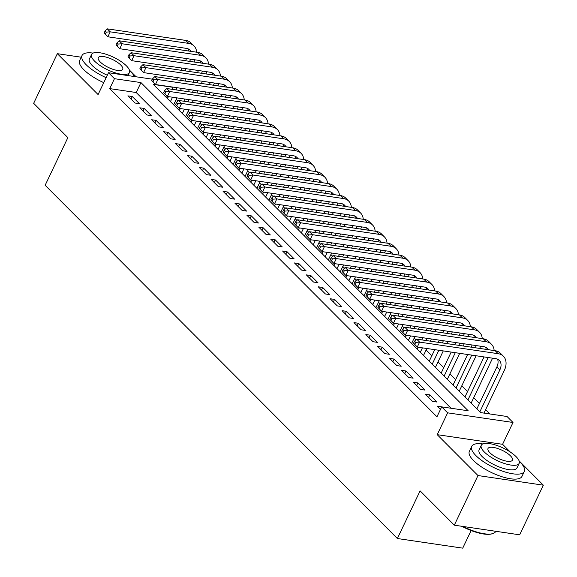 <?xml version="1.0" encoding="UTF-8"?>
<svg xmlns="http://www.w3.org/2000/svg" width="577" height="577" viewBox="0 0 577 577"><rect width="100%" height="100%" fill="white"/><g stroke="black" fill="none" stroke-linecap="round" stroke-linejoin="round"><path stroke-width="0.87" d="M172.862 87.293L153.316 84.415L480.554 412.598L507.053 416.5L513.003 422.472L447.644 412.836L441.693 406.872L468.185 410.774L140.954 82.59L114.455 78.688L108.505 72.724L152.458 79.2M510.313 452.058L502.589 444.304L513.003 422.472M502.589 444.304L437.222 434.676L477.98 475.549L454.308 525.178L519.668 534.814L543.339 485.178L519.105 460.872M471.128 530.537L462.732 548.15L397.373 538.521L45.143 185.275L67.87 137.629L33.661 103.319L57.332 53.683L98.09 94.556L108.505 72.724M136.129 76.791L129.392 70.041M489.902 413.976L485.61 409.67M479.437 403.482L473.71 397.741M467.536 391.545L461.809 385.804M455.635 379.616L449.909 373.867M443.735 367.679L438.008 361.938M431.841 355.742L426.107 350.001M415.938 339.803L414.214 338.064M404.044 327.866L402.313 326.135M392.144 315.936L390.413 314.198M380.243 304L378.512 302.269M368.342 292.07L366.611 290.332M356.442 280.133L354.711 278.395M344.541 268.197L342.817 266.466M332.648 256.267L330.917 254.529M320.747 244.331L319.016 242.6M308.846 232.394L307.115 230.663M296.946 220.464L295.215 218.726M285.045 208.528L283.314 206.797M273.145 196.598L271.414 194.86M261.244 184.662L259.52 182.923M249.351 172.725L247.62 170.994M237.45 160.795L235.719 159.057M225.549 148.859L223.818 147.128M213.649 136.929L211.918 135.191M201.748 124.993L200.017 123.254M189.847 113.056L188.116 111.325M177.947 101.126L176.223 99.388M477.98 475.549L543.339 485.178M81.22 57.202L57.332 53.683M441.758 406.879L437.272 406.158L440.489 409.389M425.372 394.221L432.512 401.383L436.926 402.032L429.786 394.87L425.372 394.221M413.471 382.284L420.611 389.446L425.025 390.095L417.885 382.94L413.471 382.284M401.57 370.355L408.711 377.509L413.125 378.166L405.984 371.004L401.57 370.355M389.67 358.418L396.81 365.58L401.224 366.229L394.084 359.067L389.67 358.418M377.769 346.481L384.909 353.643L389.331 354.292L382.19 347.138L377.769 346.481M365.868 334.552L373.009 341.714L377.43 342.363L370.29 335.201L365.868 334.552M353.975 322.615L361.108 329.777L365.529 330.426L358.389 323.264L353.975 322.615M342.074 310.686L349.215 317.84L353.629 318.497L346.488 311.335L342.074 310.686M330.174 298.749L337.314 305.911L341.728 306.56L334.588 299.398L330.174 298.749M318.273 286.812L325.414 293.974L329.828 294.623L322.687 287.469L318.273 286.812M306.373 274.883L313.513 282.045L317.927 282.694L310.794 275.532L306.373 274.883M294.472 262.946L301.612 270.108L306.034 270.757L298.893 263.595L294.472 262.946M282.571 251.017L289.712 258.171L294.133 258.828L286.993 251.666L282.571 251.017M270.678 239.08L277.818 246.242L282.232 246.891L275.092 239.729L270.678 239.08M258.777 227.143L265.918 234.305L270.332 234.954L263.191 227.8L258.777 227.143M246.877 215.214L254.017 222.369L258.431 223.025L251.291 215.863L246.877 215.214M234.976 203.277L242.116 210.439L246.53 211.088L239.39 203.926L234.976 203.277M223.075 191.34L230.216 198.502L234.63 199.152L227.497 191.997L223.075 191.34M211.175 179.411L218.315 186.573L222.736 187.222L215.596 180.06L211.175 179.411M199.281 167.474L206.415 174.636L210.836 175.285L203.695 168.123L199.281 167.474M187.381 155.545L194.521 162.7L198.935 163.356L191.795 156.194L187.381 155.545M175.48 143.608L182.62 150.77L187.035 151.419L179.894 144.257L175.48 143.608M163.579 131.671L170.72 138.833L175.134 139.483L167.994 132.328L163.579 131.671M151.679 119.742L158.819 126.904L163.233 127.553L156.093 120.391L151.679 119.742M139.778 107.805L146.919 114.967L151.34 115.616L144.2 108.454L139.778 107.805M168.131 97.225L165.736 96.871M451.034 408.249L136.215 92.522L109.717 88.613L436.955 416.796L441.693 406.872M127.878 95.876L135.018 103.031L139.439 103.687L132.299 96.525L127.878 95.876M437.222 434.676L447.644 412.836M109.717 88.613L114.455 78.688M454.308 525.178L420.092 490.868L397.373 538.521M136.215 92.522L140.954 82.59M131.08 99.078L132.299 96.525M142.981 111.015L144.2 108.454M154.874 122.944L156.093 120.391M166.775 134.881L167.994 132.328M178.675 146.818L179.894 144.257M190.576 158.747L191.795 156.194M202.477 170.684L203.695 168.123M214.377 182.613L215.596 180.06M226.278 194.55L227.497 191.997M238.171 206.487L239.39 203.926M250.072 218.416L251.291 215.863M261.972 230.353L263.191 227.8M273.873 242.282L275.092 239.729M285.774 254.219L286.993 251.666M297.674 266.156L298.893 263.595M309.568 278.085L310.794 275.532M321.468 290.022L322.687 287.469M333.369 301.959L334.588 299.398M345.27 313.888L346.488 311.335M357.17 325.825L358.389 323.264M369.071 337.754L370.29 335.201M380.971 349.691L382.19 347.138M392.865 361.628L394.084 359.067M404.765 373.557L405.984 371.004M416.666 385.494L417.885 382.94M428.567 397.423L429.786 394.87M440.467 409.36L441.686 406.807M195.084 59.828A17.483 12.081 -44.9 0 1 194.889 60.246L194.052 62.006M190.554 69.341L189.516 71.512M186.018 78.854L184.979 81.025M181.481 88.368L180.442 90.539M176.944 97.881L173.641 104.798M167.467 98.609L168.412 96.626M171.917 89.284L172.956 87.113M176.454 79.77L177.492 77.599M180.99 70.257L182.029 68.086M185.527 60.744L186.566 58.573M170.446 101.588L172.523 97.232M176.028 89.889L177.06 87.718M180.565 80.376L181.596 78.205M185.102 70.863L186.133 68.692M189.638 61.35L190.475 59.597A11.655 8.049 135.1 0 0 190.662 59.179M188.657 51.028A11.655 8.049 135.1 0 0 188.116 48.857M190.857 51.353A11.655 8.049 135.1 0 0 189.898 50.062A11.655 8.049 135.1 0 0 186.378 48.367L107.856 36.798L104.185 32.882L105.375 34.072L106.319 32.088L105.129 30.898L104.185 32.882M105.129 30.898L107.25 28.85L185.772 40.419A17.483 12.081 -44.9 0 1 191.045 42.965L194.023 45.951A17.483 12.081 -44.9 0 1 196.649 52.204M107.25 28.85L110.221 31.836L188.744 43.405A17.483 12.081 -44.9 0 1 194.023 45.951M106.319 32.088L110.221 31.836L107.856 36.798L105.375 34.072M134.304 76.525A29.138 9.643 25.5 0 0 130.402 71.317A29.138 9.643 25.5 0 0 129.529 70.466M93.106 53.091A29.138 9.643 25.5 0 0 82.028 55.515A29.138 9.643 25.5 0 0 86.24 64.804A29.138 9.643 25.5 0 0 106.139 77.671M82.028 55.515L79.655 60.477A29.138 9.643 25.5 0 0 83.874 69.767A29.138 9.643 25.5 0 0 103.773 82.641M107.308 75.226A20.981 6.946 -154.5 0 1 92.421 65.72A20.981 6.946 -154.5 0 1 89.385 59.027L91.563 54.462A20.981 6.946 25.5 0 0 94.599 61.148A20.981 6.946 25.5 0 0 114.65 72.63A20.981 6.946 25.5 0 0 129.436 72.522A20.981 6.946 25.5 0 0 126.399 65.836A20.981 6.946 25.5 0 0 106.356 54.353A20.981 6.946 25.5 0 0 91.563 54.462M100.254 61.984A13.516 4.472 25.5 0 0 113.171 69.384A13.516 4.472 25.5 0 0 122.706 69.312A13.516 4.472 25.5 0 0 120.744 65.006A13.516 4.472 25.5 0 0 107.827 57.606A13.516 4.472 25.5 0 0 98.299 57.671A13.516 4.472 25.5 0 0 100.254 61.984M482.812 443.929A29.138 9.643 25.5 0 0 471.734 446.353A29.138 9.643 25.5 0 0 475.953 455.642A29.138 9.643 25.5 0 0 503.793 471.589A29.138 9.643 25.5 0 0 524.327 471.438A29.138 9.643 25.5 0 0 520.115 462.148A29.138 9.643 25.5 0 0 519.242 461.304M471.734 446.353L469.368 451.315A29.138 9.643 25.5 0 0 473.58 460.605A29.138 9.643 25.5 0 0 501.427 476.552A29.138 9.643 25.5 0 0 521.961 476.4L524.327 471.438M519.149 463.36L516.97 467.925A20.981 6.946 -154.5 0 1 502.178 468.034A20.981 6.946 -154.5 0 1 482.134 456.551A20.981 6.946 -154.5 0 1 479.098 449.865L481.276 445.3A20.981 6.946 25.5 0 0 484.312 451.986A20.981 6.946 25.5 0 0 504.356 463.468A20.981 6.946 25.5 0 0 519.149 463.36A20.981 6.946 25.5 0 0 516.112 456.674A20.981 6.946 25.5 0 0 496.061 445.192A20.981 6.946 25.5 0 0 481.276 445.3M489.967 452.822A13.516 4.472 25.5 0 0 502.884 460.215A13.516 4.472 25.5 0 0 512.412 460.15A13.516 4.472 25.5 0 0 510.457 455.837A13.516 4.472 25.5 0 0 497.54 448.437A13.516 4.472 25.5 0 0 488.005 448.509A13.516 4.472 25.5 0 0 489.967 452.822M463.1 526.476A29.138 9.643 25.5 0 0 492.607 533.653A29.138 9.643 25.5 0 0 495.737 531.395L495.78 531.294M492.607 533.653L491.763 533.891A28.439 9.412 -154.5 0 1 461.816 526.289M206.984 71.764A17.483 12.081 -44.9 0 1 206.79 72.183L205.953 73.935M202.448 81.278L201.416 83.449M197.911 90.791L196.88 92.962M193.374 100.304L192.343 102.475M188.838 109.81L185.542 116.734M179.368 110.539L180.312 108.555M183.818 101.213L184.849 99.042M188.354 91.707L189.386 89.536M192.891 82.194L193.922 80.023M197.428 72.68L198.459 70.509M182.346 113.525L184.424 109.161M187.929 101.819L188.96 99.648M192.466 92.313L193.497 90.142M197.002 82.799L198.034 80.629M201.539 73.286L202.376 71.526A11.655 8.049 135.1 0 0 202.563 71.115M200.558 62.958A11.655 8.049 135.1 0 0 200.017 60.794M202.751 63.282A11.655 8.049 135.1 0 0 201.791 61.999A11.655 8.049 135.1 0 0 198.279 60.304L119.756 48.728L116.085 44.811L117.275 46.009L118.22 44.025L117.03 42.828L116.085 44.811M117.03 42.828L119.143 40.787L197.666 52.356A17.483 12.081 -44.9 0 1 202.945 54.902L205.924 57.888A17.483 12.081 -44.9 0 1 208.549 64.141M119.143 40.787L122.122 43.765L200.645 55.342A17.483 12.081 -44.9 0 1 205.924 57.888M118.22 44.025L122.122 43.765L119.756 48.728L117.275 46.009M218.885 83.701A17.483 12.081 -44.9 0 1 218.69 84.112L217.854 85.872M214.348 93.214L213.317 95.385M209.812 102.72L208.78 104.891M205.275 112.234L204.244 114.405M200.738 121.747L197.442 128.664M191.268 122.475L192.213 120.492M195.718 113.15L196.75 110.979M200.255 103.636L201.286 101.465M204.792 94.123L205.823 91.952M209.328 84.617L210.36 82.446M194.24 125.461L196.324 121.098M199.822 113.756L200.861 111.585M204.359 104.242L205.398 102.071M208.896 94.729L209.934 92.558M213.432 85.223L214.276 83.463A11.655 8.049 135.1 0 0 214.464 83.045M212.459 74.895A11.655 8.049 135.1 0 0 211.918 72.731M214.651 75.219A11.655 8.049 135.1 0 0 213.692 73.935A11.655 8.049 135.1 0 0 210.172 72.233L131.65 60.664L127.986 56.748L129.176 57.945L130.121 55.955L128.931 54.765L127.986 56.748M128.931 54.765L131.044 52.716L209.566 64.292A17.483 12.081 -44.9 0 1 214.846 66.831L217.817 69.817A17.483 12.081 -44.9 0 1 220.45 76.07M131.044 52.716L134.023 55.702L212.545 67.271A17.483 12.081 -44.9 0 1 217.817 69.817M130.121 55.955L134.023 55.702L131.65 60.664L129.176 57.945M230.778 95.631A17.483 12.081 -44.9 0 1 230.591 96.049L229.754 97.801M226.249 105.144L225.218 107.315M221.712 114.657L220.681 116.828M217.176 124.17L216.144 126.341M212.639 133.684L209.343 140.6M203.169 134.412L204.114 132.421M207.619 125.086L208.65 122.915M212.156 115.573L213.187 113.402M216.692 106.06L217.724 103.889M221.229 96.547L222.26 94.376M206.14 137.391L208.225 133.027M211.723 125.692L212.762 123.521M216.26 116.179L217.298 114.008M220.796 106.666L221.835 104.495M225.333 97.152L226.17 95.4A11.655 8.049 135.1 0 0 226.364 94.981M224.352 86.831A11.655 8.049 135.1 0 0 223.818 84.66M226.552 87.156A11.655 8.049 135.1 0 0 225.593 85.865A11.655 8.049 135.1 0 0 222.073 84.17L143.55 72.601L139.886 68.685L141.076 69.875L142.021 67.891L140.831 66.694L139.886 68.685M140.831 66.694L142.945 64.653L221.467 76.222A17.483 12.081 -44.9 0 1 226.747 78.768L229.718 81.754A17.483 12.081 -44.9 0 1 232.351 88.007M142.945 64.653L145.923 67.639L224.446 79.208A17.483 12.081 -44.9 0 1 229.718 81.754M142.021 67.891L145.923 67.639L143.55 72.601L141.076 69.875M242.679 107.567A17.483 12.081 -44.9 0 1 242.491 107.978L241.655 109.738M238.15 117.081L237.111 119.251M233.613 126.594L232.574 128.765M229.076 136.1L228.038 138.271M224.54 145.613L221.236 152.53M215.07 146.342L216.014 144.358M219.512 137.016L220.551 134.845M224.049 127.503L225.088 125.332M228.586 117.996L229.624 115.826M233.122 108.483L234.161 106.312M218.041 149.328L220.125 144.964M223.624 137.622L224.662 135.451M228.16 128.108L229.199 125.937M232.697 118.602L233.735 116.431M237.234 109.089L238.07 107.329A11.655 8.049 135.1 0 0 238.265 106.918M236.253 98.761A11.655 8.049 135.1 0 0 235.719 96.597M238.452 99.085A11.655 8.049 135.1 0 0 237.493 97.801A11.655 8.049 135.1 0 0 233.973 96.107L155.451 84.53L151.787 80.614L152.977 81.811L153.922 79.828L152.732 78.631L151.787 80.614M152.732 78.631L154.845 76.582L233.368 88.158A17.483 12.081 -44.9 0 1 238.647 90.704L241.619 93.683A17.483 12.081 -44.9 0 1 244.251 99.944M154.845 76.582L157.817 79.568L236.339 91.137A17.483 12.081 -44.9 0 1 241.619 93.683M153.922 79.828L157.817 79.568L155.451 84.53L152.977 81.811M254.58 119.504A17.483 12.081 -44.9 0 1 254.385 119.915L253.548 121.675M250.05 129.01L249.012 131.181M245.513 138.523L244.475 140.694M240.977 148.037L239.938 150.208M236.44 157.55L233.137 164.467M226.963 158.278L227.915 156.295M231.413 148.953L232.452 146.782M235.95 139.439L236.988 137.268M240.486 129.926L241.525 127.755M245.023 120.413L246.062 118.242M229.942 161.257L232.019 156.901M235.524 149.558L236.556 147.387M240.061 140.045L241.099 137.874M244.598 130.532L245.636 128.361M249.134 121.019L249.971 119.266A11.655 8.049 135.1 0 0 250.166 118.848M248.153 110.697A11.655 8.049 135.1 0 0 247.62 108.526M250.353 111.022A11.655 8.049 135.1 0 0 249.394 109.731A11.655 8.049 135.1 0 0 245.874 108.036L167.352 96.467L163.68 92.551L164.871 93.741L165.823 91.757L164.633 90.567L163.68 92.551M164.633 90.567L166.746 88.519L245.268 100.088A17.483 12.081 -44.9 0 1 250.541 102.634L253.519 105.62A17.483 12.081 -44.9 0 1 256.152 111.873M166.746 88.519L169.717 91.505L248.24 103.074A17.483 12.081 -44.9 0 1 253.519 105.62M165.823 91.757L169.717 91.505L167.352 96.467L164.871 93.741M266.48 131.433A17.483 12.081 -44.9 0 1 266.285 131.852L265.449 133.604M261.951 140.947L260.912 143.118M257.414 150.46L256.376 152.631M252.877 159.973L251.839 162.144M248.341 169.479L245.037 176.403M238.864 170.208L239.816 168.224M243.314 160.882L244.352 158.711M247.85 151.376L248.889 149.205M252.387 141.863L253.426 139.692M256.924 132.349L257.962 130.178M241.842 173.194L243.92 168.83M247.425 161.488L248.456 159.317M251.961 151.982L252.993 149.811M256.498 142.469L257.53 140.298M261.035 132.955L261.871 131.195A11.655 8.049 135.1 0 0 262.059 130.784M260.054 122.627A11.655 8.049 135.1 0 0 259.52 120.463M262.254 122.951A11.655 8.049 135.1 0 0 261.294 121.668A11.655 8.049 135.1 0 0 257.775 119.973L179.252 108.397L175.581 104.487L176.771 105.678L177.716 103.694L176.533 102.497L175.581 104.487M176.533 102.497L178.646 100.456L257.169 112.025A17.483 12.081 -44.9 0 1 262.441 114.571L265.42 117.557A17.483 12.081 -44.9 0 1 268.045 123.81M178.646 100.456L181.618 103.434L260.14 115.011A17.483 12.081 -44.9 0 1 265.42 117.557M177.716 103.694L181.618 103.434L179.252 108.397L176.771 105.678M278.381 143.37A17.483 12.081 -44.9 0 1 278.186 143.781L277.349 145.541M273.851 152.883L272.813 155.054M269.315 162.389L268.276 164.56M264.771 171.903L263.739 174.074M260.234 181.416L256.938 188.333M250.764 182.144L251.709 180.161M255.214 172.819L256.246 170.648M259.751 163.305L260.782 161.134M264.288 153.792L265.326 151.621M268.824 144.286L269.863 142.115M253.743 185.13L255.82 180.767M259.325 173.425L260.357 171.254M263.862 163.911L264.893 161.74M268.399 154.398L269.43 152.227M272.935 144.892L273.772 143.132A11.655 8.049 135.1 0 0 273.96 142.714M271.955 134.564A11.655 8.049 135.1 0 0 271.414 132.4M274.147 134.888A11.655 8.049 135.1 0 0 273.195 133.604A11.655 8.049 135.1 0 0 269.675 131.902L191.153 120.333L187.482 116.417L188.672 117.614L189.617 115.624L188.427 114.434L187.482 116.417M188.427 114.434L190.54 112.385L269.062 123.961A17.483 12.081 -44.9 0 1 274.342 126.507L277.321 129.486A17.483 12.081 -44.9 0 1 279.946 135.739M190.54 112.385L193.519 115.371L272.041 126.94A17.483 12.081 -44.9 0 1 277.321 129.486M189.617 115.624L193.519 115.371L191.153 120.333L188.672 117.614M290.281 155.3A17.483 12.081 -44.9 0 1 290.087 155.718L289.25 157.471M285.745 164.813L284.713 166.984M281.208 174.326L280.177 176.497M276.671 183.839L275.64 186.01M272.135 193.353L268.839 200.269M262.665 194.081L263.61 192.098M267.115 184.755L268.146 182.584M271.652 175.242L272.683 173.071M276.188 165.729L277.22 163.558M280.725 156.216L281.756 154.045M265.636 197.06L267.721 192.696M271.219 185.361L272.257 183.19M275.763 175.848L276.794 173.677M280.299 166.335L281.331 164.164M284.836 156.821L285.673 155.069A11.655 8.049 135.1 0 0 285.86 154.65M283.855 146.5A11.655 8.049 135.1 0 0 283.314 144.329M286.048 146.825A11.655 8.049 135.1 0 0 285.088 145.534A11.655 8.049 135.1 0 0 281.576 143.839L203.054 132.27L199.382 128.354L200.572 129.544L201.517 127.56L200.327 126.37L199.382 128.354M200.327 126.37L202.44 124.322L280.963 135.891A17.483 12.081 -44.9 0 1 286.242 138.437L289.214 141.423A17.483 12.081 -44.9 0 1 291.847 147.676M202.44 124.322L205.419 127.308L283.942 138.877A17.483 12.081 -44.9 0 1 289.214 141.423M201.517 127.56L205.419 127.308L203.054 132.27L200.572 129.544M302.182 167.236A17.483 12.081 -44.9 0 1 301.987 167.655L301.151 169.407M297.645 176.75L296.614 178.92M293.109 186.263L292.077 188.434M288.572 195.776L287.541 197.94M284.035 205.282L280.739 212.206M274.565 206.011L275.51 204.027M279.016 196.685L280.047 194.514M283.552 187.172L284.584 185.008M288.089 177.666L289.12 175.495M292.626 168.152L293.657 165.981M277.537 208.997L279.621 204.633M283.119 197.291L284.158 195.12M287.656 187.777L288.695 185.606M292.193 178.271L293.231 176.1M296.729 168.758L297.573 166.998A11.655 8.049 135.1 0 0 297.761 166.587M295.749 158.43A11.655 8.049 135.1 0 0 295.215 156.266M297.948 158.754A11.655 8.049 135.1 0 0 296.989 157.471A11.655 8.049 135.1 0 0 293.469 155.776L214.947 144.2L211.283 140.283L212.473 141.48L213.418 139.497L212.228 138.3L211.283 140.283M212.228 138.3L214.341 136.259L292.864 147.827A17.483 12.081 -44.9 0 1 298.143 150.373L301.115 153.352A17.483 12.081 -44.9 0 1 303.747 159.613M214.341 136.259L217.32 139.237L295.842 150.806A17.483 12.081 -44.9 0 1 301.115 153.352M213.418 139.497L217.32 139.237L214.947 144.2L212.473 141.48M314.076 179.173A17.483 12.081 -44.9 0 1 313.888 179.584L313.051 181.344M309.546 188.686L308.515 190.85M305.009 198.192L303.978 200.363M300.473 207.706L299.434 209.877M295.936 217.219L292.633 224.136M286.466 217.947L287.411 215.964M290.909 208.622L291.948 206.451M295.446 199.108L296.484 196.937M299.99 189.595L301.021 187.424M304.526 180.082L305.558 177.918M289.438 220.933L291.522 216.57M295.02 209.227L296.059 207.056M299.557 199.714L300.595 197.543M304.093 190.201L305.132 188.03M308.63 180.688L309.467 178.935A11.655 8.049 135.1 0 0 309.661 178.517M307.649 170.366A11.655 8.049 135.1 0 0 307.115 168.195M309.849 170.691A11.655 8.049 135.1 0 0 308.89 169.407A11.655 8.049 135.1 0 0 305.37 167.705L226.848 156.136L223.184 152.22L224.374 153.41L225.318 151.426L224.128 150.236L223.184 152.22M224.128 150.236L226.242 148.188L304.764 159.757A17.483 12.081 -44.9 0 1 310.044 162.303L313.015 165.289A17.483 12.081 -44.9 0 1 315.648 171.542M226.242 148.188L229.22 151.174L307.736 162.743A17.483 12.081 -44.9 0 1 313.015 165.289M225.318 151.426L229.22 151.174L226.848 156.136L224.374 153.41M325.976 191.102A17.483 12.081 -44.9 0 1 325.789 191.521L324.945 193.273M321.447 200.616L320.408 202.787M316.91 210.129L315.871 212.3M312.373 219.642L311.335 221.813M307.837 229.156L304.533 236.072M298.367 229.884L299.312 227.893M302.81 220.558L303.848 218.387M307.346 211.045L308.385 208.874M311.883 201.532L312.922 199.361M316.42 192.018L317.458 189.847M301.338 232.863L303.423 228.499M306.921 221.157L307.959 218.993M311.457 211.651L312.496 209.48M315.994 202.138L317.033 199.967M320.531 192.624L321.367 190.872A11.655 8.049 135.1 0 0 321.562 190.453M319.55 182.303A11.655 8.049 135.1 0 0 319.016 180.132M321.75 182.62A11.655 8.049 135.1 0 0 320.79 181.337A11.655 8.049 135.1 0 0 317.271 179.642L238.748 168.073L235.077 164.156L236.267 165.347L237.219 163.363L236.029 162.166L235.077 164.156M236.029 162.166L238.142 160.125L316.665 171.694A17.483 12.081 -44.9 0 1 321.944 174.24L324.916 177.226A17.483 12.081 -44.9 0 1 327.548 183.479M238.142 160.125L241.114 163.103L319.636 174.68A17.483 12.081 -44.9 0 1 324.916 177.226M237.219 163.363L241.114 163.103L238.748 168.073L236.267 165.347M337.877 203.039A17.483 12.081 -44.9 0 1 337.682 203.45L336.845 205.21M333.347 212.552L332.309 214.723M328.811 222.066L327.772 224.237M324.274 231.572L323.235 233.743M319.737 241.085L316.434 248.002M310.26 241.813L311.212 239.83M314.71 232.488L315.749 230.317M319.247 222.974L320.285 220.803M323.784 213.468L324.822 211.297M328.32 203.955L329.359 201.784M313.239 244.799L315.316 240.436M318.821 233.094L319.853 230.923M323.358 223.58L324.389 221.409M327.895 214.067L328.926 211.903M332.431 204.561L333.268 202.801A11.655 8.049 135.1 0 0 333.456 202.39M331.45 194.233A11.655 8.049 135.1 0 0 330.917 192.069M333.65 194.557A11.655 8.049 135.1 0 0 332.691 193.273A11.655 8.049 135.1 0 0 329.171 191.571L250.649 180.002L246.978 176.086L248.168 177.283L249.12 175.293L247.93 174.103L246.978 176.086M247.93 174.103L250.043 172.054L328.565 183.63A17.483 12.081 -44.9 0 1 333.838 186.176L336.817 189.155A17.483 12.081 -44.9 0 1 339.442 195.408M250.043 172.054L253.014 175.04L331.537 186.609A17.483 12.081 -44.9 0 1 336.817 189.155M249.12 175.293L253.014 175.04L250.649 180.002L248.168 177.283M349.777 214.969A17.483 12.081 -44.9 0 1 349.583 215.387L348.746 217.147M345.248 224.482L344.209 226.653M340.711 233.995L339.673 236.166M336.175 243.508L335.136 245.679M331.638 253.022L328.335 259.938M322.161 253.75L323.113 251.767M326.611 244.424L327.649 242.253M331.148 234.911L332.186 232.74M335.684 225.398L336.723 223.227M340.221 215.885L341.259 213.714M325.139 256.729L327.217 252.373M330.722 245.03L331.753 242.859M335.259 235.517L336.29 233.346M339.795 226.004L340.827 223.833M344.332 216.49L345.169 214.738A11.655 8.049 135.1 0 0 345.356 214.319M343.351 206.169A11.655 8.049 135.1 0 0 342.817 203.998M345.551 206.494A11.655 8.049 135.1 0 0 344.592 205.203A11.655 8.049 135.1 0 0 341.072 203.508L262.549 191.939L258.878 188.023L260.068 189.213L261.013 187.229L259.823 186.039L258.878 188.023M259.823 186.039L261.944 183.991L340.466 195.56A17.483 12.081 -44.9 0 1 345.738 198.106L348.717 201.092A17.483 12.081 -44.9 0 1 351.343 207.345M261.944 183.991L264.915 186.977L343.438 198.546A17.483 12.081 -44.9 0 1 348.717 201.092M261.013 187.229L264.915 186.977L262.549 191.939L260.068 189.213M361.678 226.905A17.483 12.081 -44.9 0 1 361.483 227.324L360.647 229.076M357.149 236.419L356.11 238.589M352.605 245.932L351.573 248.103M348.068 255.445L347.037 257.616M343.531 264.951L340.235 271.875M334.061 265.68L335.006 263.696M338.511 256.354L339.543 254.183M343.048 246.848L344.08 244.677M347.585 237.335L348.616 235.164M352.121 227.821L353.16 225.65M337.04 268.666L339.117 264.302M342.623 256.96L343.654 254.789M347.159 247.454L348.191 245.283M351.696 237.94L352.727 235.769M356.233 228.427L357.069 226.667A11.655 8.049 135.1 0 0 357.257 226.256M355.252 218.099A11.655 8.049 135.1 0 0 354.711 215.935M357.444 218.423A11.655 8.049 135.1 0 0 356.485 217.14A11.655 8.049 135.1 0 0 352.973 215.445L274.45 203.869L270.779 199.952L271.969 201.149L272.914 199.166L271.724 197.969L270.779 199.952M271.724 197.969L273.837 195.928L352.359 207.496A17.483 12.081 -44.9 0 1 357.639 210.042L360.618 213.028A17.483 12.081 -44.9 0 1 363.243 219.282M273.837 195.928L276.816 198.906L355.338 210.482A17.483 12.081 -44.9 0 1 360.618 213.028M272.914 199.166L276.816 198.906L274.45 203.869L271.969 201.149M373.579 238.842A17.483 12.081 -44.9 0 1 373.384 239.253L372.547 241.013M369.042 248.355L368.011 250.526M364.505 257.861L363.474 260.032M359.969 267.375L358.937 269.546M355.432 276.888L352.136 283.805M345.962 277.616L346.907 275.633M350.412 268.291L351.443 266.12M354.949 258.777L355.98 256.606M359.485 249.264L360.517 247.093M364.022 239.758L365.053 237.587M348.934 280.602L351.018 276.239M354.516 268.896L355.555 266.725M359.053 259.383L360.091 257.212M363.589 249.87L364.628 247.699M368.133 240.364L368.97 238.604A11.655 8.049 135.1 0 0 369.157 238.186M367.152 230.035A11.655 8.049 135.1 0 0 366.611 227.872M369.345 230.36A11.655 8.049 135.1 0 0 368.386 229.076A11.655 8.049 135.1 0 0 364.866 227.374L286.351 215.805L282.68 211.889L283.87 213.086L284.814 211.095L283.624 209.905L282.68 211.889M283.624 209.905L285.738 207.857L364.26 219.433A17.483 12.081 -44.9 0 1 369.54 221.972L372.511 224.958A17.483 12.081 -44.9 0 1 375.144 231.211M285.738 207.857L288.716 210.843L367.239 222.412A17.483 12.081 -44.9 0 1 372.511 224.958M284.814 211.095L288.716 210.843L286.351 215.805L283.87 213.086M385.479 250.771A17.483 12.081 -44.9 0 1 385.285 251.19L384.448 252.942M380.943 260.285L379.911 262.456M376.406 269.798L375.375 271.969M371.869 279.311L370.838 281.482M367.333 288.825L364.037 295.741M357.863 289.553L358.807 287.562M362.313 280.227L363.344 278.056M366.849 270.714L367.881 268.543M371.386 261.201L372.417 259.03M375.923 251.687L376.954 249.516M360.834 292.532L362.919 288.168M366.417 280.833L367.455 278.662M370.953 271.32L371.992 269.149M375.49 261.807L376.529 259.636M380.027 252.293L380.87 250.541A11.655 8.049 135.1 0 0 381.058 250.122M379.046 241.972A11.655 8.049 135.1 0 0 378.512 239.801M381.246 242.297A11.655 8.049 135.1 0 0 380.286 241.006A11.655 8.049 135.1 0 0 376.767 239.311L298.244 227.742L294.58 223.826L295.77 225.016L296.715 223.032L295.525 221.835L294.58 223.826M295.525 221.835L297.638 219.794L376.161 231.363A17.483 12.081 -44.9 0 1 381.44 233.909L384.412 236.895A17.483 12.081 -44.9 0 1 387.044 243.148M297.638 219.794L300.617 222.78L379.139 234.349A17.483 12.081 -44.9 0 1 384.412 236.895M296.715 223.032L300.617 222.78L298.244 227.742L295.77 225.016M397.373 262.708A17.483 12.081 -44.9 0 1 397.185 263.119L396.349 264.879M392.843 272.221L391.805 274.392M388.307 281.735L387.268 283.906M383.77 291.241L382.731 293.412M379.233 300.754L375.93 307.671M369.763 301.482L370.708 299.499M374.206 292.157L375.245 289.986M378.743 282.643L379.781 280.472M383.279 273.137L384.318 270.966M387.816 263.624L388.855 261.453M372.735 304.468L374.819 300.105M378.317 292.763L379.356 290.592M382.854 283.249L383.893 281.078M387.391 273.743L388.429 271.572M391.927 264.23L392.764 262.47A11.655 8.049 135.1 0 0 392.959 262.059M390.946 253.902A11.655 8.049 135.1 0 0 390.413 251.738M393.146 254.226A11.655 8.049 135.1 0 0 392.187 252.942A11.655 8.049 135.1 0 0 388.667 251.247L310.145 239.671L306.481 235.755L307.671 236.952L308.616 234.969L307.426 233.772L306.481 235.755M307.426 233.772L309.539 231.723L388.061 243.299A17.483 12.081 -44.9 0 1 393.341 245.845L396.312 248.824A17.483 12.081 -44.9 0 1 398.945 255.084M309.539 231.723L312.51 234.709L391.033 246.278A17.483 12.081 -44.9 0 1 396.312 248.824M308.616 234.969L312.51 234.709L310.145 239.671L307.671 236.952M409.273 274.645A17.483 12.081 -44.9 0 1 409.086 275.056L408.242 276.816M404.744 284.151L403.705 286.322M400.207 293.664L399.169 295.835M395.671 303.177L394.632 305.348M391.134 312.691L387.831 319.608M381.664 313.419L382.609 311.436M386.107 304.093L387.145 301.922M390.643 294.58L391.682 292.409M395.18 285.067L396.219 282.896M399.717 275.554L400.755 273.383M384.635 316.398L386.713 312.042M390.218 304.699L391.256 302.528M394.755 295.186L395.793 293.015M399.291 285.673L400.33 283.502M403.828 276.159L404.665 274.407A11.655 8.049 135.1 0 0 404.859 273.988M402.847 265.838A11.655 8.049 135.1 0 0 402.313 263.667M405.047 266.163A11.655 8.049 135.1 0 0 404.088 264.872A11.655 8.049 135.1 0 0 400.568 263.177L322.045 251.608L318.374 247.692L319.564 248.882L320.516 246.898L319.326 245.708L318.374 247.692M319.326 245.708L321.439 243.66L399.962 255.229A17.483 12.081 -44.9 0 1 405.242 257.775L408.213 260.761A17.483 12.081 -44.9 0 1 410.846 267.014M321.439 243.66L324.411 246.646L402.934 258.215A17.483 12.081 -44.9 0 1 408.213 260.761M320.516 246.898L324.411 246.646L322.045 251.608L319.564 248.882M421.174 286.574A17.483 12.081 -44.9 0 1 420.979 286.993L420.143 288.745M416.644 296.088L415.606 298.259M412.108 305.601L411.069 307.772M407.571 315.114L406.533 317.285M403.034 324.62L399.731 331.544M393.557 325.349L394.509 323.365M398.007 316.023L399.046 313.852M402.544 306.517L403.583 304.346M407.081 297.004L408.119 294.833M411.617 287.49L412.656 285.319M396.536 328.335L398.613 323.971M402.119 316.629L403.15 314.458M406.655 307.123L407.687 304.952M411.192 297.609L412.223 295.438M415.728 288.096L416.565 286.336A11.655 8.049 135.1 0 0 416.753 285.925M414.748 277.768A11.655 8.049 135.1 0 0 414.214 275.604M416.947 278.092A11.655 8.049 135.1 0 0 415.988 276.809A11.655 8.049 135.1 0 0 412.468 275.114L333.946 263.538L330.275 259.628L331.465 260.818L332.417 258.835L331.227 257.638L330.275 259.628M331.227 257.638L333.34 255.597L411.863 267.165A17.483 12.081 -44.9 0 1 417.135 269.711L420.114 272.697A17.483 12.081 -44.9 0 1 422.739 278.951M333.34 255.597L336.312 258.575L414.834 270.151A17.483 12.081 -44.9 0 1 420.114 272.697M332.417 258.835L336.312 258.575L333.946 263.538L331.465 260.818M433.075 298.511A17.483 12.081 -44.9 0 1 432.88 298.922L432.043 300.682M428.545 308.024L427.507 310.195M424.008 317.53L422.97 319.701M419.472 327.044L418.433 329.215M414.928 336.557L411.632 343.474M405.458 337.285L406.403 335.302M409.908 327.96L410.939 325.789M414.445 318.446L415.483 316.275M418.981 308.933L420.02 306.762M423.518 299.427L424.557 297.256M408.437 340.271L410.514 335.908M414.019 328.565L415.051 326.394M418.556 319.052L419.587 316.881M423.092 309.539L424.124 307.368M427.629 300.033L428.466 298.273A11.655 8.049 135.1 0 0 428.653 297.855M426.648 289.704A11.655 8.049 135.1 0 0 426.107 287.541M428.841 290.029A11.655 8.049 135.1 0 0 427.889 288.745A11.655 8.049 135.1 0 0 424.369 287.043L345.847 275.474L342.175 271.558L343.365 272.755L344.31 270.764L343.12 269.574L342.175 271.558M343.12 269.574L345.241 267.526L423.756 279.102A17.483 12.081 -44.9 0 1 429.036 281.648L432.014 284.627A17.483 12.081 -44.9 0 1 434.64 290.88M345.241 267.526L348.212 270.512L426.735 282.081A17.483 12.081 -44.9 0 1 432.014 284.627M344.31 270.764L348.212 270.512L345.847 275.474L343.365 272.755M444.975 310.44A17.483 12.081 -44.9 0 1 444.78 310.859L443.944 312.611M440.439 319.954L439.407 322.125M435.902 329.467L434.87 331.638M431.365 338.98L430.334 341.151M426.829 348.494L423.532 355.41M417.359 349.222L418.303 347.239M421.809 339.896L422.84 337.725M426.345 330.383L427.377 328.212M430.882 320.87L431.913 318.699M435.419 311.356L436.45 309.185M420.337 352.201L422.414 347.837M425.913 340.502L426.951 338.331M430.456 330.989L431.488 328.818M434.993 321.476L436.024 319.305M439.53 311.962L440.366 310.21A11.655 8.049 135.1 0 0 440.554 309.791M438.549 301.641A11.655 8.049 135.1 0 0 438.008 299.47M440.741 301.966A11.655 8.049 135.1 0 0 439.782 300.675A11.655 8.049 135.1 0 0 436.27 298.98L357.747 287.411L354.076 283.495L355.266 284.685L356.211 282.701L355.021 281.511L354.076 283.495M355.021 281.511L357.134 279.463L435.657 291.032A17.483 12.081 -44.9 0 1 440.936 293.578L443.915 296.564A17.483 12.081 -44.9 0 1 446.54 302.817M357.134 279.463L360.113 282.449L438.635 294.018A17.483 12.081 -44.9 0 1 443.915 296.564M356.211 282.701L360.113 282.449L357.747 287.411L355.266 284.685M456.876 322.377A17.483 12.081 -44.9 0 1 456.681 322.795L455.844 324.548M452.339 331.89L451.308 334.061M447.802 341.404L446.771 343.575M443.266 350.917L435.433 367.347M429.259 361.152L434.741 349.655M438.246 342.312L439.277 340.149M442.783 332.806L443.814 330.635M447.319 323.293L448.351 321.122M432.231 364.137L438.852 350.261M442.35 342.918L443.388 340.747M446.886 333.412L447.925 331.241M451.423 323.899L452.267 322.139A11.655 8.049 135.1 0 0 452.455 321.728M450.442 313.571A11.655 8.049 135.1 0 0 449.909 311.407M452.642 313.895A11.655 8.049 135.1 0 0 451.683 312.611A11.655 8.049 135.1 0 0 448.163 310.916L369.641 299.34L365.977 295.424L367.167 296.621L368.112 294.638L366.922 293.441L365.977 295.424M366.922 293.441L369.035 291.399L447.557 302.968A17.483 12.081 -44.9 0 1 452.837 305.514L455.808 308.493A17.483 12.081 -44.9 0 1 458.441 314.753M369.035 291.399L372.014 294.378L450.536 305.947A17.483 12.081 -44.9 0 1 455.808 308.493M368.112 294.638L372.014 294.378L369.641 299.34L367.167 296.621M468.769 334.314A17.483 12.081 -44.9 0 1 468.582 334.725L467.745 336.485M464.24 343.827L463.208 345.991M459.703 353.333L447.334 379.277M441.16 373.088L451.178 352.078M454.683 344.736L455.715 342.565M459.22 335.223L460.251 333.059M444.131 376.074L455.289 352.684M458.787 345.342L459.826 343.171M463.324 335.828L464.16 334.076A11.655 8.049 135.1 0 0 464.355 333.657M462.343 325.507A11.655 8.049 135.1 0 0 461.809 323.336M464.543 325.832A11.655 8.049 135.1 0 0 463.583 324.548A11.655 8.049 135.1 0 0 460.064 322.846L381.541 311.277L377.877 307.361L379.067 308.551L380.012 306.567L378.822 305.377L377.877 307.361M378.822 305.377L380.935 303.329L459.458 314.898A17.483 12.081 -44.9 0 1 464.737 317.444L467.709 320.43A17.483 12.081 -44.9 0 1 470.342 326.683M380.935 303.329L383.914 306.315L462.429 317.884A17.483 12.081 -44.9 0 1 467.709 320.43M380.012 306.567L383.914 306.315L381.541 311.277L379.067 308.551M480.67 346.243A17.483 12.081 -44.9 0 1 480.482 346.662L479.638 348.414M476.14 355.757L459.227 391.213M453.06 385.025L467.615 354.502M471.113 347.159L472.152 344.988M456.032 388.004L471.726 355.107M475.224 347.765L476.061 346.012A11.655 8.049 135.1 0 0 476.256 345.594M474.244 337.444A11.655 8.049 135.1 0 0 473.71 335.273M476.443 337.761A11.655 8.049 135.1 0 0 475.484 336.478A11.655 8.049 135.1 0 0 471.964 334.783L393.442 323.214L389.771 319.297L390.961 320.487L391.913 318.504L390.723 317.307L389.771 319.297M390.723 317.307L392.836 315.266L471.359 326.834A17.483 12.081 -44.9 0 1 476.638 329.38L479.61 332.366A17.483 12.081 -44.9 0 1 482.242 338.62M392.836 315.266L395.808 318.244L474.33 329.82A17.483 12.081 -44.9 0 1 479.61 332.366M391.913 318.504L395.808 318.244L393.442 323.214L390.961 320.487M492.57 358.18A17.483 12.081 -44.9 0 1 492.376 358.591L471.128 403.143M464.954 396.954L484.053 356.925M467.933 399.94L487.962 357.942A11.655 8.049 135.1 0 0 488.149 357.531M486.144 349.373A11.655 8.049 135.1 0 0 485.61 347.21M488.344 349.698A11.655 8.049 135.1 0 0 487.385 348.414A11.655 8.049 135.1 0 0 483.865 346.712L405.342 335.143L401.671 331.227L402.861 332.424L403.813 330.433L402.623 329.243L401.671 331.227M402.623 329.243L404.737 327.195L483.259 338.771A17.483 12.081 -44.9 0 1 488.531 341.317L491.51 344.296A17.483 12.081 -44.9 0 1 494.136 350.549M404.737 327.195L407.708 330.181L486.231 341.75A17.483 12.081 -44.9 0 1 491.51 344.296M403.813 330.433L407.708 330.181L405.342 335.143L402.861 332.424M414.517 341.18L413.572 343.164L414.762 344.354L415.707 342.37L414.517 341.18L416.637 339.132L419.609 342.118L498.131 353.687A17.483 12.081 -44.9 0 1 503.411 356.233A17.483 12.081 -44.9 0 1 504.276 370.528L483.973 413.103M476.854 408.891L496.891 366.893A11.655 8.049 135.1 0 0 497.511 359.139M479.833 411.87L499.862 369.879A11.655 8.049 135.1 0 0 499.285 360.344A11.655 8.049 135.1 0 0 495.766 358.649L417.243 347.08L413.572 343.164M416.637 339.132L495.16 350.701A17.483 12.081 -44.9 0 1 500.432 353.247L503.411 356.233M415.707 342.37L419.609 342.118L417.243 347.08L414.762 344.354M189.956 59.078L190.475 59.597M185.772 40.419L188.744 43.405M201.856 71.007L202.376 71.526M197.666 52.356L200.645 55.342M213.757 82.944L214.276 83.463M209.566 64.292L212.545 67.271M225.657 94.88L226.17 95.4M221.467 76.222L224.446 79.208M237.551 106.81L238.07 107.329M233.368 88.158L236.339 91.137M249.452 118.747L249.971 119.266M245.268 100.088L248.24 103.074M261.352 130.676L261.871 131.195M257.169 112.025L260.14 115.011M273.253 142.613L273.772 143.132M269.062 123.961L272.041 126.94M285.153 154.549L285.673 155.069M280.963 135.891L283.942 138.877M297.054 166.479L297.573 166.998M292.864 147.827L295.842 150.806M308.955 178.416L309.467 178.935M304.764 159.757L307.736 162.743M320.848 190.345L321.367 190.872M316.665 171.694L319.636 174.68M332.749 202.282L333.268 202.801M328.565 183.63L331.537 186.609M344.649 214.218L345.169 214.738M340.466 195.56L343.438 198.546M356.55 226.148L357.069 226.667M352.359 207.496L355.338 210.482M368.451 238.085L368.97 238.604M364.26 219.433L367.239 222.412M380.351 250.021L380.87 250.541M376.161 231.363L379.139 234.349M392.245 261.951L392.764 262.47M388.061 243.299L391.033 246.278M404.145 273.887L404.665 274.407M399.962 255.229L402.934 258.215M416.046 285.817L416.565 286.336M411.863 267.165L414.834 270.151M427.946 297.754L428.466 298.273M423.756 279.102L426.735 282.081M439.847 309.69L440.366 310.21M435.657 291.032L438.635 294.018M451.748 321.62L452.267 322.139M447.557 302.968L450.536 305.947M463.648 333.556L464.16 334.076M459.458 314.898L462.429 317.884M475.542 345.486L476.061 346.012M471.359 326.834L474.33 329.82M487.442 357.423L487.962 357.942M483.259 338.771L486.231 341.75M496.891 366.893L499.862 369.879M495.16 350.701L498.131 353.687M127.971 75.587L129.436 72.522"/></g></svg>
